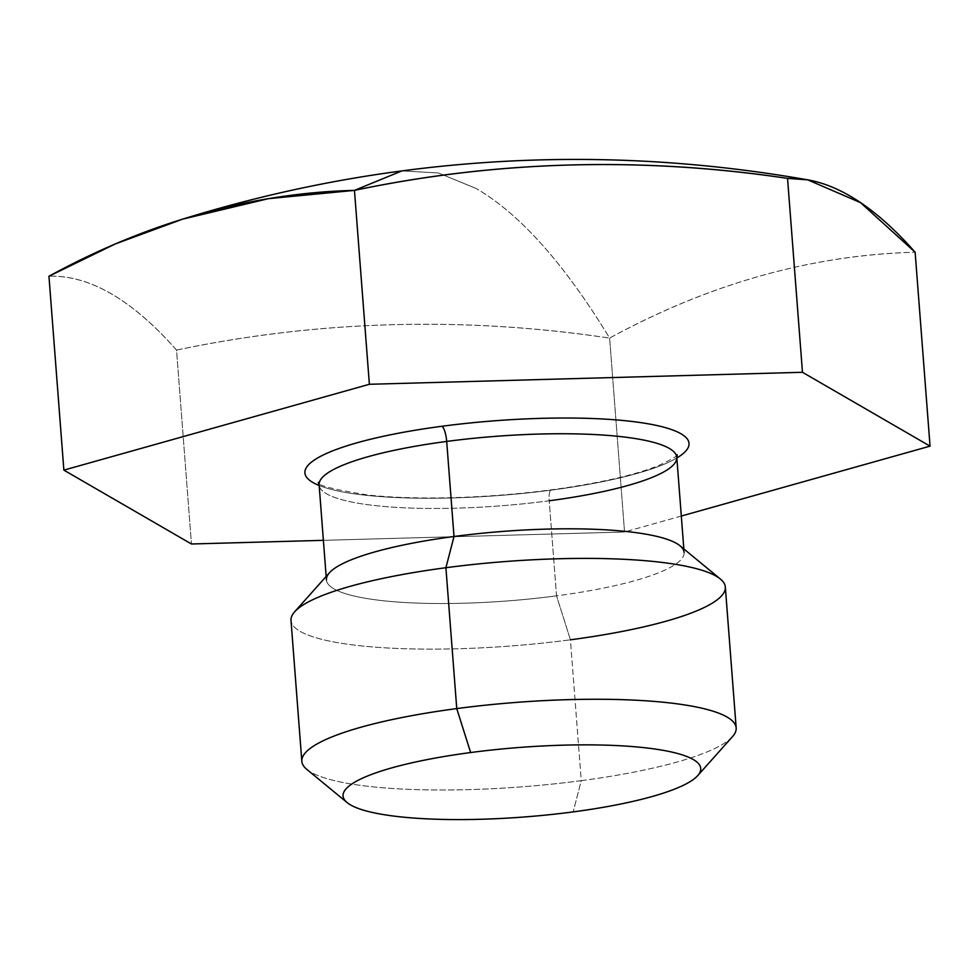 <?xml version="1.0" encoding="UTF-8"?>
<svg xmlns="http://www.w3.org/2000/svg" width="979" height="979" viewBox="0 0 979 979"><rect width="100%" height="100%" fill="white"/><g stroke="black" fill="none" stroke-linecap="round" stroke-linejoin="round"><path stroke-width="0.73" stroke-dasharray="4.89 3.67" d="M681.311 516.043L624.541 532.001L323.388 540.335L624.541 532.001L609.623 338.098A1267.756 867.002 96.3 0 1 915.132 252.239C811.31 255.054 709.469 283.665 609.623 338.098C564.491 263.914 520.02 214.058 476.21 188.506C520.02 214.058 564.491 263.914 609.623 338.098L624.541 532.001L681.311 516.043M319.166 485.498A192.618 37.41 175.6 0 0 552.009 490.014A192.618 37.41 175.6 0 0 676.844 457.976A192.618 37.41 175.6 0 1 552.009 490.014A13.253 3.537 82.5 0 0 551.275 489.83A13.253 3.537 82.5 0 0 549.219 500.783A179.365 34.84 -4.4 0 1 319.117 484.862A179.365 34.84 -4.4 0 0 549.219 500.783A13.253 3.537 -97.5 0 1 551.275 489.83A13.253 3.537 -97.5 0 1 552.009 490.014A192.618 37.41 175.6 0 1 319.166 485.498M401.904 170.909L438.347 172.965L476.21 188.506L438.347 172.965L401.904 170.909M176.526 350.09C318.909 320.28 463.275 316.278 609.623 338.098A1267.756 1205.614 -131.9 0 0 176.526 350.09L191.456 543.994L176.526 350.09C132.018 299.66 89.493 275.038 48.95 276.237A1267.756 338.612 -97.5 0 1 176.526 350.09M676.795 457.34A179.365 34.84 -4.4 0 1 549.219 500.783L556.537 595.844A179.365 34.84 175.6 0 0 684.113 552.401L683.844 548.938M326.166 576.46L326.435 579.923A179.365 34.84 175.6 0 0 556.537 595.844L549.219 500.783M294.655 611.789A217.803 42.305 175.6 0 0 570.414 639.801L556.537 595.844A179.365 34.84 -4.4 0 1 329.446 572.776M680.038 545.805A179.365 34.84 -4.4 0 1 556.537 595.844L570.414 639.801L581.257 780.667A217.803 42.305 175.6 0 0 736.171 727.911M725.329 587.045A217.803 42.305 -4.4 0 1 570.414 639.801A217.803 42.305 -4.4 0 1 291.008 620.466M301.838 761.332A217.803 42.305 175.6 0 0 581.257 780.667L570.414 639.801M732.512 736.6A217.803 42.305 -4.4 0 1 581.257 780.667L573.168 811.897L581.257 780.667A217.803 42.305 -4.4 0 1 306.782 769.359M677.235 454.733C677.982 455.749 671.753 459.359 658.549 465.576C634.196 475.304 598.438 483.393 551.275 489.83C512.763 494.872 474.472 497.577 436.401 497.944C410.752 498.14 388.125 497.173 368.52 495.08C333.558 489.512 316.817 485.266 318.285 482.353"/><path stroke-width="1.47" d="M930.05 446.143L681.311 516.043L930.05 446.143L915.132 252.239L930.05 446.143L802.474 372.289L930.05 446.143M323.388 540.335L191.456 543.994L63.868 470.128L369.377 384.282L802.474 372.289L787.544 178.386C641.196 156.579 496.842 160.568 354.459 190.379L401.904 170.909L354.459 190.379L369.377 384.282L802.474 372.289L787.544 178.386A1267.756 1205.614 48.1 0 0 354.459 190.379A1267.756 867.002 -83.7 0 0 48.95 276.237L63.868 470.128L369.377 384.282L354.459 190.379L268.368 198.676L182.547 219.174L115.192 243.991L48.95 276.237L63.868 470.128L191.456 543.994L323.388 540.335M441.908 426.269A192.618 37.41 175.6 0 0 319.166 485.498A192.618 37.41 175.6 0 1 441.908 426.269A13.253 3.537 -97.5 0 1 446.693 441.431A13.253 3.537 82.5 0 0 441.908 426.269A192.618 37.41 175.6 0 1 637.28 422.133A192.618 37.41 175.6 0 1 676.844 457.976A192.618 37.41 175.6 0 0 637.28 422.133A192.618 37.41 175.6 0 0 441.908 426.269M915.132 252.239L860.517 202.629L807.736 179.855L787.544 178.386A1267.756 338.612 82.5 0 1 915.132 252.239M318.285 482.353L319.117 484.862A179.365 34.84 -4.4 0 1 446.693 441.431A179.365 34.84 -4.4 0 1 676.795 457.34A179.365 34.84 -4.4 0 1 549.219 500.783M684.113 552.401A179.365 34.84 175.6 0 0 454.011 536.492L446.693 441.431A179.365 34.84 -4.4 0 1 676.795 457.34L677.235 454.733M326.166 576.46L319.117 484.862A179.365 34.84 -4.4 0 1 446.693 441.431L454.011 536.492A179.365 34.84 175.6 0 0 326.435 579.923M329.446 572.776A179.365 34.84 -4.4 0 1 454.011 536.492L445.91 567.722A217.803 42.305 175.6 0 0 294.655 611.789L329.446 572.776M570.414 639.801A217.803 42.305 175.6 0 0 720.385 579.03A217.803 42.305 175.6 0 0 445.91 567.722L454.011 536.492A179.365 34.84 -4.4 0 1 680.038 545.805L720.385 579.03M736.171 727.911A217.803 42.305 175.6 0 0 456.752 708.588L445.91 567.722A217.803 42.305 -4.4 0 1 725.329 587.045L736.171 727.911M291.008 620.466A217.803 42.305 -4.4 0 1 445.91 567.722L456.752 708.588A217.803 42.305 175.6 0 0 301.838 761.332L291.008 620.466M347.129 802.584L306.782 769.359A217.803 42.305 -4.4 0 1 456.752 708.588L470.63 752.545A179.365 34.84 175.6 0 0 347.129 802.584A179.365 34.84 175.6 0 0 573.168 811.897A179.365 34.84 175.6 0 0 697.721 775.613A179.365 34.84 175.6 0 0 470.63 752.545L456.752 708.588A217.803 42.305 -4.4 0 1 732.512 736.6L697.721 775.613M470.63 752.545A179.365 34.84 -4.4 0 1 693.254 759.52A179.365 34.84 -4.4 0 1 573.168 811.897A179.365 34.84 -4.4 0 1 350.543 804.922A179.365 34.84 -4.4 0 1 470.63 752.545M807.736 179.855C672.304 156.028 537.018 153.042 401.904 170.909C327.647 180.748 254.516 196.828 182.547 219.174M683.844 548.938L676.795 457.34"/></g></svg>
